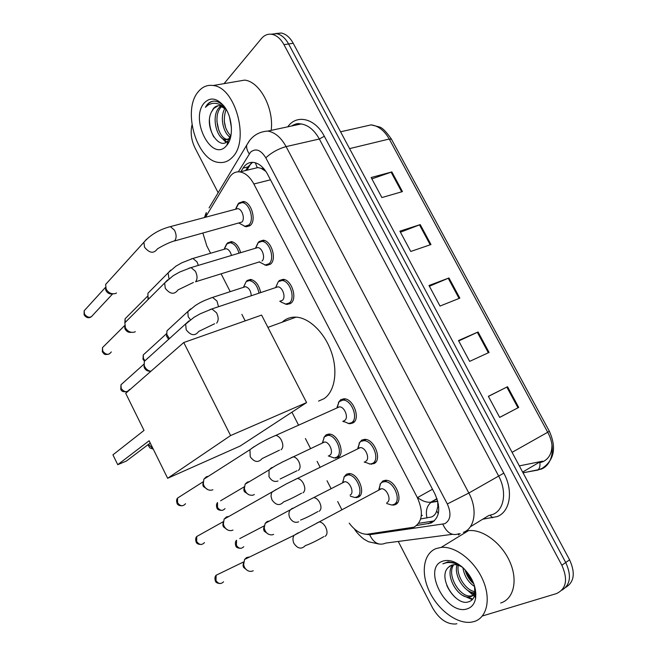 <?xml version="1.0" encoding="UTF-8"?>
<svg xmlns="http://www.w3.org/2000/svg" width="657" height="657" viewBox="0 0 657 657"><rect width="100%" height="100%" fill="white"/><g stroke="black" fill="none" stroke-linecap="round" stroke-linejoin="round"><path stroke-width="0.99" d="M323.893 437.431L326.168 434.786L328.829 434.072C337.846 433.382 345.754 453.913 337.862 457.51L333.666 457.945M343.898 477.146L346.453 474.206L348.801 473.607C358.073 472.695 366.557 493.818 358.254 497.144L356.11 497.669L360.135 495.542M258.899 241.636L263.071 240.224C271.284 240.429 277.123 259.145 270.544 264.098L266.561 265.412L264.557 264.902M238.121 203.974L238.893 203.038L243.262 201.477C251.188 201.822 256.673 220.128 250.432 225.294L246.244 226.755L244.232 226.189M338.454 402.396L340.811 399.653L343.94 398.799C353.335 398.282 361.005 419.002 352.891 422.96L349.976 423.732L348.062 423.461M279.094 280.596L283.044 279.332C291.552 279.381 297.769 298.541 290.846 303.263L287.084 304.437L285.097 303.977M359.108 443.179L361.769 440.091L364.569 439.369C374.268 438.613 382.522 459.941 373.964 463.62L369.505 464.047M379.968 484.324L382.924 480.908L385.372 480.308C395.358 479.306 404.26 501.283 395.235 504.658L393.017 505.192L397.526 502.704M420.694 518.94L431.567 516.96C434.055 515.901 435.772 513.905 436.7 510.965L438.416 504.206M349.22 523.153C354.796 530.56 360.742 534.256 367.074 534.248L414.017 527.16C422.517 521.839 423.634 512.008 417.376 497.661L253.857 183.993C249.956 176.873 245.291 172.84 239.871 171.896C235.518 171.428 232.036 173.292 229.424 177.472L205.469 217.262M264.114 169.005L257.109 167.395L255.31 162.755M437.759 501.209L437.767 505.734M421.285 515.959L422.32 515.367L421.342 515.482M261.305 168.438L265.88 171.387M202.882 233.087L206.783 245.833L210.585 253.257M221.105 273.821L230.229 291.651M241.866 314.375L245.192 320.871M292.16 412.621L298.45 424.923M305.423 438.539L310.449 448.361M317.093 461.337L319.984 466.987M327.03 480.743L330.972 488.438M337.682 501.546L341.73 509.462M246.86 280.638L250.514 279.414C255.639 280.588 259.022 284.974 260.665 292.579M227.47 242.959L231.321 241.595C235.641 242.507 238.762 246.203 240.676 252.69M416.71 525.477L431.206 522.997C439.829 517.675 441.019 507.886 434.794 493.637L267.621 174.335C263.769 167.33 259.129 163.355 253.709 162.427C249.29 161.959 245.743 163.848 243.065 168.077L240.881 171.649M473.155 582.143L465.148 570.26L473.155 582.143M456.878 623.707L455.597 624.01C446.711 624.355 439.016 618.943 432.52 607.774L398.257 541.442M224.062 83.636L261.42 38.582C264.385 35.1 267.9 33.679 271.949 34.312C276.679 35.306 280.687 38.747 283.964 44.651L561.85 565.242C568.157 579.556 566.334 589.009 556.389 593.608L482.378 615.995M218.157 192.739L195.006 147.924C191.31 140.261 190.292 132.632 191.975 125.044M275.685 33.54L281.229 33.014C285.959 33.992 289.959 37.408 293.219 43.272L569.578 559.813L565.726 562.515C571.705 575.68 570.416 584.902 561.866 590.191C570.416 584.902 571.705 575.68 565.726 562.515L288.604 43.962L565.726 562.515L561.85 565.242M271.054 34.189L276.605 33.663C281.336 34.64 285.335 38.081 288.604 43.962C285.335 38.081 281.336 34.64 276.605 33.663L271.054 34.189M245.661 170.508L247.853 166.944L252.567 162.336M434.441 520.87L418.649 523.333M551.937 444.485C552.11 452.952 549.112 458.685 542.961 461.69L540.284 462.561M371.87 178.868L391.859 171.929L371.148 177.521L381.881 197.56L402.454 191.606L391.859 171.929M400.45 232.208L420.234 224.604L399.891 231.165L410.765 251.467L430.967 244.535L420.234 224.604M488.414 396.401L507.549 386.718L488.373 396.319L499.673 417.417L518.702 407.43L507.549 386.718M499.649 417.376L518.702 407.43M458.709 340.958L478.066 331.99L458.496 340.556L469.648 361.383L489.079 352.431L478.066 331.99M429.391 286.238L448.969 277.96L429.005 285.508L440.018 306.063L459.834 298.138L448.969 277.96M569.578 559.813C575.524 572.904 574.234 582.11 565.693 587.407M519.326 465.895L542.674 461.157M436.043 548.587L441.151 547.388C455.12 545.893 474.255 560.388 482.714 579.605C491.329 598.798 487.075 617.884 474.026 621.579L471.266 622.179C457.034 624.224 438.17 610.066 429.456 591.587C420.587 573.15 423.313 553.564 436.043 548.587M465.903 531.078L468.507 530.634C482.517 528.942 501.513 542.871 509.775 561.604C518.192 580.303 513.758 599.127 500.659 602.986M453.708 564.724C446.317 575.015 459.908 597.509 470.708 595.948L472.128 595.685L475.832 592.762M452.73 564.872C444.075 574.596 457.888 598.634 469.114 597.024L470.535 596.753C473.385 595.874 475.019 593.526 475.438 589.707M458.299 565.299C456.048 575.631 466.084 590.881 475.126 591.645M457.026 564.963C453.461 575.803 465.181 593.304 474.756 592.786M465 569.676C466.651 575.639 469.599 580.353 473.828 583.835M462.881 567.607C464.31 576.074 468.26 582.406 474.724 586.611M450.144 565.874L448.419 567.328L451.515 565.217L453.535 564.749C456.426 564.47 459.489 565.373 462.717 567.467M448.419 567.328C437.135 577.092 455.432 606.124 468.17 601.935C471.685 601.04 473.911 598.552 474.839 594.478L474.543 585.995M467.373 608.793C446.653 616.397 421.572 567.878 442.604 561.201C448.895 559.164 455.753 561.39 463.169 567.87C472.646 577.495 476.777 587.744 475.545 598.626C474.444 603.939 471.718 607.331 467.373 608.793M461.551 566.465L455.835 563.139L448.131 561.825L442.892 563.829L446.144 562.794C451.334 561.907 456.738 563.361 462.364 567.155M475.75 597.312L475.266 596.975M474.321 596.301L467.02 589.83M458.381 534.938L460.146 533.583M469.131 591.177L474.067 594.117M474.568 594.33L475.898 594.807M463.119 595.587L472.26 599.644M472.818 592.581L474.461 593.419M475.151 593.723L475.89 594.01M466.692 596.876L472.769 599.069M446.809 585.51C449.24 590.742 452.353 594.963 456.147 598.174M282.165 322.201L283.594 320.961C287.175 318.177 291.33 316.904 296.069 317.142C309.447 317.824 325.018 333.107 331.555 352.579C338.166 372.043 334.561 392.024 323.794 398.807L318.579 401.082M144.023 430.425L112.938 454.849L117.743 464.68L149.131 440.765L167.642 478.28L230.591 435.558L183.755 342.519L125.709 393.321L144.023 430.425M183.755 342.519L261.593 315.089L306.589 402.593L240.232 445.996L167.642 478.28M306.589 402.593L230.591 435.558M117.743 464.68L126.407 461.042L150.231 443.007M380.001 489.079L381.347 488.759C386.957 488.2 391.999 500.577 386.948 502.506M378.793 489.728L380.51 483.568L382.185 482.238L384.476 481.68C393.839 480.743 402.191 501.357 393.74 504.527L391.654 505.028L386.636 503.476M253.257 570.785L251.122 571.409C248.264 571.459 246.03 570.03 244.412 567.114L243.624 564.7L244.585 559.444L246.654 557.514L249.742 556.922M247.402 570.448L243.599 567.41L243.033 565.677L243.591 562.096M358.747 448.008L360.291 447.614C365.735 447.195 370.417 459.21 365.629 461.313M357.753 448.493L359.691 442.424L361.013 441.373L363.633 440.699C372.716 439.993 380.469 459.999 372.453 463.456L370.031 464.064L364.43 461.912M232.98 530.076L231.469 530.577C228.349 530.872 225.901 529.452 224.111 526.298L223.38 524.155L224.103 519.145L226.435 516.936L229.022 516.386M227.536 529.879L223.388 526.774L222.863 525.23L223.257 521.872M337.69 407.324L339.423 406.855C344.695 406.568 349.048 418.238 344.506 420.496L343.915 420.776M336.918 407.668L339.069 401.673L342.962 400.097C351.774 399.612 358.968 419.043 351.372 422.763L348.637 423.486L343.069 421.162M212.893 489.752L211.965 490.089C208.622 490.648 205.961 489.235 203.99 485.852L203.317 483.938L203.851 479.199L206.405 476.736L208.458 476.251M207.899 489.679L203.366 486.509L202.882 485.137L203.136 481.992M275.628 287.561L278.305 281.664L275.726 287.52L277.895 286.838C282.666 286.871 286.197 297.654 282.329 300.348L280.375 301.029M278.305 281.664L281.968 280.514C289.934 280.555 295.781 298.524 289.294 302.967L285.77 304.068L281.664 302.36L280.243 301.07M147.414 358.32L147.833 358.196M150.896 371.279C148.195 370.819 146.141 369.308 144.754 366.746L144.203 365.325L144.326 361.358L188.888 320.953M150.198 371.148C147.726 371.394 145.797 370.318 144.392 367.92L143.998 364.298M255.589 248.215L257.741 247.566C262.34 247.681 265.658 258.217 261.987 261.043M255.63 247.903L258.061 242.696L261.971 241.374C269.657 241.562 275.143 259.121 268.984 263.769L265.247 265.009L259.236 261.946M135.334 331.686L134.365 332.122C130.628 332.927 127.63 331.473 125.364 327.769L124.879 322.735L128.016 319.598M131.326 332.311C128.706 332.738 126.629 331.67 125.093 329.108L124.682 325.708M235.691 209.205L237.752 208.655C242.195 208.844 245.316 219.159 241.833 222.099L174.483 240.979M235.888 208.384L238.039 204.056L242.129 202.594C249.553 202.914 254.711 220.087 248.863 224.932L244.938 226.312L238.951 223.076M116.511 292.989L115.172 293.605C111.411 294.311 108.405 292.825 106.155 289.146L105.629 284.432L108.413 281.368M112.462 293.86C109.752 294.369 107.584 293.293 105.966 290.649L105.547 287.429M343.439 482.066L344.736 481.745C349.943 481.236 354.747 493.136 350.099 495.033M273.632 534.387L272.047 534.897C267.9 534.921 265.297 532.581 264.221 527.875L265.165 523.342L267.161 521.51L269.698 520.968M342.634 482.476L344.367 476.539L347.898 474.929C356.595 474.075 364.553 493.892 356.776 497.004L354.764 497.505L350.337 496.158M268.409 534.198L264.188 531.143L263.572 529.115L264.245 525.863L239.772 538.592M323.072 442.416L324.533 442.021C329.592 441.635 334.076 453.199 329.666 455.26L329.338 455.416M254.341 494.54L252.707 495.247C248.428 495.559 245.661 493.317 244.379 488.529L245.127 484.184L247.352 482.107L249.438 481.622M322.456 442.695L324.386 436.831L327.892 435.353C336.335 434.704 343.767 453.962 336.376 457.346L334.068 457.954L328.311 455.917M248.937 494.787L244.388 491.682L243.813 489.859L244.33 486.771L220.588 500.79M243.698 286.739L246.203 281.557L243.517 287.265L245.447 286.682C248.888 287.684 250.834 290.698 251.278 295.724M246.203 281.557L249.455 280.555C254.333 281.697 257.511 285.894 258.998 293.137M168.652 339.423L166.508 336.105L166.648 333.584M169.457 338.7L166.779 334.339L166.985 330.8L190.702 308.847M224.16 249.266L226.082 248.707C228.669 249.29 230.459 251.541 231.469 255.458M224.546 248.239L226.632 243.985L230.229 242.712C234.303 243.575 237.234 247.065 239.025 253.183M148.022 299.608L147.924 293.244L150.716 290.427M148.778 298.861L147.809 296.586M198.283 91.717C202.364 86.765 207.316 84.696 213.147 85.509C235.682 87.315 249.849 141.05 232.381 157.237C228.546 161.285 224.111 163.018 219.077 162.451C197.001 161.236 181.817 110.269 198.283 91.717M235.025 81.755L244.683 80.105C259.852 81.632 274.043 108.331 271.201 130.365M221.91 106.327L221.22 106.992C212.581 115.221 218.321 138.66 227.379 139.399L230.032 139.194M220.941 105.991L219.381 107.346C210.749 115.575 216.498 139.046 225.548 139.793L230.328 138.249L228.381 135.753M226.065 109.333C222.666 120.075 224.267 128.961 230.87 135.983M224.981 108.282C219.364 117.086 223.52 133.897 230.55 137.395M229.564 117.143L231.436 127.68M218.173 105.752L213.821 108.389L211.382 112.101C203.678 127.113 219.323 151.356 227.954 140.77L231.05 134.94M211.382 112.101L213.459 108.462C215.282 106.344 217.459 105.449 219.996 105.785L226.263 109.547M226.41 145.764C212.014 163.059 189.438 119.377 204.179 103.042C210.166 96.858 216.744 97.86 223.922 106.04C232.537 116.593 233.966 137.28 226.829 145.279L226.41 145.764M223.922 106.04L225.228 107.888C222.025 103.847 218.526 101.589 214.749 101.112C211.768 101.006 209.213 102.213 207.086 104.742L205.378 107.329L207.867 105.194C213.763 101.671 219.799 103.009 225.975 109.21M221.278 137.469L225.942 142.323M227.445 143.218L228.078 143.505M224.251 121.011L225.647 127.721M216.884 121.167L218.806 130.382M223.569 139.112L226.575 141.937M227.618 142.618L228.365 143.021M209.443 119.796C209.509 125.955 210.946 131.679 213.763 136.96M213.09 101.186C209.862 101.999 207.292 104.044 205.378 107.329M436.7 510.965L438.293 513.667M432.495 489.235L417.376 497.661M270.487 179.813L253.857 183.993M365.711 534.248L369.645 534.699L444.781 523.711C450.677 520.13 451.523 513.552 447.327 503.985L265.814 157.836C260.829 149.829 255.729 147.948 250.514 152.202L238.36 171.797M249.767 140.319L246.679 145.189L249.044 141.271C253.61 134.981 259.885 131.581 267.875 131.072C275.004 132.361 281.081 137.535 286.099 146.61L468.843 493.029C477.754 509.339 474.888 528.277 463.366 532.384M287.766 126.826C296.627 113.924 315.064 118.178 324.312 136.262L503.804 473.155L468.843 493.029L447.327 503.985M209.066 207.891L246.679 145.189C246.334 147.924 247.196 150.806 249.266 153.853M503.804 473.155C513.651 490.984 510.119 511.918 497.062 516.616L482.723 519.202M470.363 526.75L488.718 515.548L492.635 514.488C504.206 510.275 507.27 491.674 498.532 475.84L319.343 139.005C314.407 130.176 308.363 125.167 301.21 123.959L296.274 124.132L291.724 125.98M283.964 44.651L293.219 43.272M292.266 125.865L292.759 125.232M452.427 534.322L385.708 543.093C379.032 545.91 373.677 543.117 369.645 534.699M265.814 157.836C271.513 152.547 278.272 148.81 286.099 146.61L319.343 139.005L324.312 136.262M490.122 515.285L492.643 517.79M204.45 217.533L206.257 212.572L206.323 215.849M442.843 524.237C446.924 533.008 452.287 536.161 458.914 533.706M432.692 521.264L428.389 523.777M247.853 166.944L243.065 168.077M523.046 472.851L541.327 469.098C552.668 464.639 555.945 446.916 547.708 432.257L549.326 431.189L391.515 139.292L389.248 139.021C384.435 130.587 378.399 125.873 371.139 124.871L361.596 127.031M537.492 470.248L537.713 470.108C539.569 468.605 540.292 466.174 539.857 462.815M512.082 452.353L547.708 432.257L389.248 139.021L349.581 148.622M539.619 462.093L522.635 472.087M437.086 498.967L430.713 502.227C426.401 502.556 422.024 500.995 417.589 497.538M437.726 501.077L430.713 502.227L436.979 498.663M426.976 517.987C425.49 511.047 426.82 505.874 430.984 502.457L437.776 501.324M448.23 278.256L459.095 298.442M477.343 332.319L488.348 352.768M506.826 387.08L517.987 407.8M419.486 224.875L430.212 244.798M391.096 172.159L401.69 191.828M473.73 583.572L466.478 574.013M148.498 444.321L153.073 448.756M223.552 581.798C220.908 584.402 218.379 583.991 215.972 580.574L216.153 575.228L219.799 573.462M215.324 580.837L215.972 580.574M323.827 536.629C316.485 540.892 310.309 543.889 305.3 545.622C301.506 549.507 297.736 548.8 293.999 543.503L293.786 543.052C292.636 540.226 292.71 537.656 294.016 535.365L298.393 532.737M316.789 523.103L319.187 521.888C321.519 522.069 323.614 523.703 325.47 526.791C327.654 531.414 327.523 534.601 325.075 536.358M204.475 542.583C201.83 545.367 199.235 544.998 196.681 541.483L196.739 536.498L200.213 534.56M196.09 541.844L196.681 541.483M301.514 493.193C294.262 497.218 288.292 500.108 283.619 501.866C279.816 506.005 275.948 505.348 272.006 499.911L271.012 496.265L271.456 493.218L271.858 492.331L276.08 489.506M294.952 479.577L297.334 478.46C299.543 478.666 301.514 480.226 303.247 483.141C305.415 487.724 305.324 490.96 302.959 492.857M185.545 503.73C182.909 506.67 180.248 506.342 177.571 502.736L177.521 498.096L180.782 496.019M182.498 505.75C179.287 505.89 177.464 505.028 177.012 503.163L177.571 502.736M279.439 450.193L262.118 458.578C258.332 462.93 254.374 462.323 250.235 456.746L249.947 449.7L253.972 446.727M273.328 436.47L275.694 435.451C277.763 435.681 279.619 437.168 281.253 439.927C283.405 444.469 283.339 447.754 281.065 449.79M129.634 389.346C127.064 392.631 124.263 392.369 121.225 388.55L120.97 384.78L123.459 382.546M120.822 389.264L121.225 388.55M214.593 323.753L198.734 331.424C195.047 336.253 190.867 335.702 186.194 329.789L185.652 324.098L194.045 317.282L200.221 313.791L211.932 308.946L216.564 312.831C218.658 317.257 218.691 320.69 216.662 323.113M209.764 309.652L277.895 286.838M111.296 351.922C108.758 355.289 105.917 355.026 102.779 351.15L102.476 347.635L104.701 345.418M102.418 351.955L102.779 351.15M193.429 282.444L177.981 289.926C174.335 294.845 170.097 294.303 165.26 288.292L164.669 282.986L167.617 279.857M188.986 268.196L191.064 267.58L195.416 271.292C197.494 275.685 197.56 279.159 195.614 281.713M112.708 293.835L93.105 314.843C90.6 318.267 87.726 318.013 84.482 314.079L84.145 310.786L86.124 308.609M84.17 314.966L84.482 314.079M168.397 227.141L170.385 226.616L174.483 230.164C176.544 234.516 176.634 238.039 174.77 240.708L172.479 241.53C168.02 243.09 163.002 245.529 157.417 248.855C153.812 253.848 149.517 253.298 144.532 247.204L143.908 242.244L146.568 239.173M243.772 546.69C241.242 549.17 238.795 548.735 236.43 545.392L236.553 540.259C235.305 541.491 235.042 543.314 235.756 545.737L236.43 545.392M298.648 521.822C295.001 523.144 292.012 521.715 289.688 517.535C288.604 514.891 288.678 512.509 289.901 510.39L291.913 508.518L293.745 507.992M311.484 498.704L313.652 497.636C315.828 497.776 317.774 499.279 319.499 502.153C321.552 506.49 321.437 509.528 319.154 511.261M225.047 508.592C222.518 511.228 220.005 510.826 217.516 507.393L217.533 502.597C216.399 503.837 216.186 505.578 216.884 507.812L217.516 507.393M277.993 481.006C274.298 482.222 271.3 480.752 268.992 476.604L269.066 469.944L271.316 467.825L272.762 467.398M290.928 457.822L293.088 456.845C295.141 457.009 296.98 458.455 298.607 461.173C300.643 465.476 300.561 468.556 298.352 470.412M144.811 360.389L143.489 358.665L143.226 354.969L145.435 352.949M143.062 359.453L143.489 358.665M190.431 319.745L188.157 316.658L187.861 311.64L195.63 305.3C198.874 303.501 200.336 301.818 212.597 297.407L216.974 301.037L218.502 306.704M210.651 298.04L245.447 286.682M168.997 278.691L168.069 272.91L170.664 270.134M191.031 258.998L192.912 258.456L197.043 261.929L198.332 265.403M125.224 321.938L125.076 318.801L127.064 316.805M335.407 458.159L339.398 456.204M266.561 265.412L270.429 264.188M246.244 226.755L249.931 225.721M349.976 423.732L354.394 421.679M287.084 304.437L291.133 303.017M371.386 464.269L375.87 461.986M251.188 163.207L246.876 170.212M258.16 167.51L239.871 171.896M271.949 34.312L281.229 33.014M267.875 131.072L301.21 123.959C298.91 123.902 297.974 122.399 291.552 126.021M354.386 528.901C356.997 533.64 363.962 539.405 364.43 539.43L368.552 541.762L379.081 544.062M289.195 303.041L289.68 303.977M549.342 431.222C556.693 447.688 554.319 460.056 542.23 468.326L537.713 470.108L522.997 472.761M340.581 131.802L371.139 124.871L379.352 126.949C382.284 127.663 386.3 131.712 391.408 139.103M441.151 547.388L468.507 530.634M469.114 597.024L470.708 595.948M474.839 594.478L475.545 598.626M267.916 327.383L296.069 317.142M147.866 444.797L149.903 447.926L153.278 449.183M220.317 583.531C217.344 583.383 215.685 582.488 215.332 580.854C214.625 578.275 214.896 576.403 216.153 575.228L243.624 561.924M381.347 488.759L294.016 535.365L244.585 559.444M384.476 481.68L386.858 480.423M379.064 489.58L380.51 483.568M243.033 565.677L243.624 564.7M201.313 544.472C198.225 544.456 196.484 543.577 196.082 541.836C195.392 539.471 195.614 537.697 196.739 536.498L223.273 521.683M360.291 447.614L286.444 483.831L224.103 519.145M363.633 440.699L366.064 439.517M364.208 462.027L365.185 462.462M358.032 448.361L359.691 442.424M222.863 525.23L223.38 524.155M339.423 406.855L275.694 435.451C265.921 439.541 257.339 444.288 249.947 449.7L203.851 479.199M342.962 400.097L345.442 398.996M177.012 503.163C176.339 500.987 176.503 499.295 177.521 498.096L203.144 481.786M342.814 421.285L343.964 421.843M337.189 407.545L339.069 401.673M202.882 485.137L203.317 483.938M127.113 391.556C123.483 392.213 121.373 391.416 120.781 389.174L120.97 384.78L143.982 364.134M281.968 280.514L284.588 279.644M279.792 301.226L281.664 302.36M144.006 366.902L144.203 365.325M108.98 354.131C103.896 355.166 104.315 354.033 102.361 351.84L102.476 347.635L124.658 325.568M257.741 247.566L191.064 267.58L179.648 272.055L173.234 275.669L164.669 282.986L124.879 322.735M255.63 248.174L258.406 242.4M261.971 241.374L264.631 240.585M259.729 261.79L195.531 281.787M124.731 328.18L124.855 326.472M91.003 317.027C88.399 318.415 86.1 317.676 84.104 314.834L84.145 310.786L105.522 287.331M237.752 208.655L170.385 226.616C159.388 229.507 150.56 234.713 143.908 242.244L105.629 284.432M235.707 209.189L238.68 203.498M242.129 202.594L244.831 201.88M105.629 289.794L105.678 287.947M240.864 548.316C237.752 548.225 236.044 547.363 235.756 545.737M317.939 511.548C311.04 515.433 305.25 518.274 300.569 520.057M344.736 481.745L299.05 505.093L265.165 523.342M347.898 474.929L350.247 473.73M342.708 482.443L344.367 476.539M263.572 529.115L264.221 527.875M222.222 510.349C218.97 510.374 217.196 509.528 216.884 507.812M296.964 470.765L280.153 478.994M324.533 442.021L282.296 462.093C277.87 464.581 276.737 464.622 269.066 469.944L245.127 484.184M327.892 435.353L330.282 434.236M322.53 442.662L324.386 436.831M243.813 489.859L244.379 488.529M144.425 361.095L143.012 359.354L143.226 354.969L166.648 333.567M249.455 280.555L252.009 279.734M166.508 336.105L166.779 334.339M226.082 248.707L192.912 258.456L181.71 262.857L175.879 266.2L168.069 272.91L147.924 293.244M224.209 249.233L227.067 243.607M230.229 242.712L232.833 241.957M124.846 322.825L125.076 318.801L147.694 296.061M213.147 85.509L244.683 80.105M225.548 139.793L227.379 139.399M228.275 140.409L226.829 145.279"/></g></svg>
